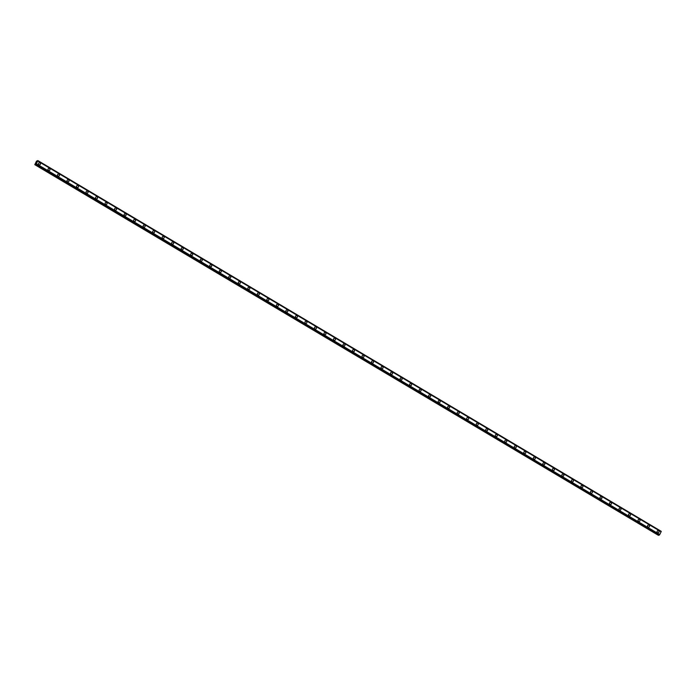 <?xml version="1.0" encoding="UTF-8"?>
<svg xmlns="http://www.w3.org/2000/svg" width="696" height="696" viewBox="0 0 696 696"><rect width="100%" height="100%" fill="white"/><g stroke="black" fill="none" stroke-linecap="round" stroke-linejoin="round"><path stroke-width="1.04" d="M39.194 162.821A1.053 0.983 -104.9 0 1 40.446 163.978A1.053 0.983 -104.9 0 1 39.002 164.743A1.053 0.983 -104.9 0 1 39.194 162.821A1.053 0.983 -104.9 0 1 40.446 163.978A1.053 0.983 -104.9 0 1 39.733 164.848M48.711 168.484A1.053 0.983 -104.9 0 1 49.964 169.641A1.053 0.983 -104.9 0 1 48.52 170.407A1.053 0.983 -104.9 0 1 48.711 168.484A1.053 0.983 -104.9 0 1 49.964 169.641A1.053 0.983 -104.9 0 1 49.251 170.511M58.229 174.148A1.053 0.983 -104.9 0 1 59.482 175.305A1.053 0.983 -104.9 0 1 58.038 176.062A1.053 0.983 -104.9 0 1 58.229 174.148A1.053 0.983 -104.9 0 1 59.482 175.305A1.053 0.983 -104.9 0 1 58.768 176.175M67.747 179.803A1.053 0.983 -104.9 0 1 69 180.96A1.053 0.983 -104.9 0 1 67.556 181.726A1.053 0.983 -104.9 0 1 67.747 179.803A1.053 0.983 -104.9 0 1 69 180.96A1.053 0.983 -104.9 0 1 68.286 181.83M77.265 185.467A1.053 0.983 -104.9 0 1 78.517 186.624A1.053 0.983 -104.9 0 1 77.073 187.389A1.053 0.983 -104.9 0 1 77.265 185.467A1.053 0.983 -104.9 0 1 78.517 186.624A1.053 0.983 -104.9 0 1 77.804 187.494M86.782 191.122A1.053 0.983 -104.9 0 1 88.035 192.279A1.053 0.983 -104.9 0 1 86.591 193.044A1.053 0.983 -104.9 0 1 86.782 191.122A1.053 0.983 -104.9 0 1 88.035 192.279A1.053 0.983 -104.9 0 1 87.322 193.149M96.3 196.785A1.053 0.983 -104.9 0 1 97.553 197.942A1.053 0.983 -104.9 0 1 96.109 198.708A1.053 0.983 -104.9 0 1 96.3 196.785A1.053 0.983 -104.9 0 1 97.553 197.942A1.053 0.983 -104.9 0 1 96.84 198.812M105.809 202.449A1.053 0.983 -104.9 0 1 107.062 203.606A1.053 0.983 -104.9 0 1 105.627 204.363A1.053 0.983 -104.9 0 1 105.818 202.449A1.053 0.983 -104.9 0 1 107.062 203.606A1.053 0.983 -104.9 0 1 106.358 204.476M115.327 208.104A1.053 0.983 -104.9 0 1 116.58 209.261A1.053 0.983 -104.9 0 1 115.136 210.027A1.053 0.983 -104.9 0 1 115.327 208.104A1.053 0.983 -104.9 0 1 116.58 209.261A1.053 0.983 -104.9 0 1 115.875 210.131M124.845 213.768A1.053 0.983 -104.9 0 1 126.098 214.925A1.053 0.983 -104.9 0 1 124.654 215.69A1.053 0.983 -104.9 0 1 124.845 213.768A1.053 0.983 -104.9 0 1 126.098 214.925A1.053 0.983 -104.9 0 1 125.384 215.795M134.363 219.423A1.053 0.983 -104.9 0 1 135.616 220.58A1.053 0.983 -104.9 0 1 134.171 221.345A1.053 0.983 -104.9 0 1 134.363 219.423A1.053 0.983 -104.9 0 1 135.616 220.58A1.053 0.983 -104.9 0 1 134.902 221.45M143.881 225.086A1.053 0.983 -104.9 0 1 145.133 226.244A1.053 0.983 -104.9 0 1 143.689 227.009A1.053 0.983 -104.9 0 1 143.881 225.086A1.053 0.983 -104.9 0 1 145.133 226.244A1.053 0.983 -104.9 0 1 144.42 227.114M153.398 230.75A1.053 0.983 -104.9 0 1 154.651 231.907A1.053 0.983 -104.9 0 1 153.207 232.664A1.053 0.983 -104.9 0 1 153.398 230.75A1.053 0.983 -104.9 0 1 154.651 231.907A1.053 0.983 -104.9 0 1 153.938 232.777M162.916 236.405A1.053 0.983 -104.9 0 1 164.169 237.562A1.053 0.983 -104.9 0 1 162.725 238.328A1.053 0.983 -104.9 0 1 162.916 236.405A1.053 0.983 -104.9 0 1 164.169 237.562A1.053 0.983 -104.9 0 1 163.456 238.432M172.434 242.069A1.053 0.983 -104.9 0 1 173.687 243.226A1.053 0.983 -104.9 0 1 172.243 243.992A1.053 0.983 -104.9 0 1 172.434 242.069A1.053 0.983 -104.9 0 1 173.687 243.226A1.053 0.983 -104.9 0 1 172.973 244.096M181.952 247.724A1.053 0.983 -104.9 0 1 183.205 248.881A1.053 0.983 -104.9 0 1 181.76 249.646A1.053 0.983 -104.9 0 1 181.952 247.724A1.053 0.983 -104.9 0 1 183.205 248.881A1.053 0.983 -104.9 0 1 182.491 249.751M191.47 253.387A1.053 0.983 -104.9 0 1 192.714 254.545A1.053 0.983 -104.9 0 1 191.278 255.31A1.053 0.983 -104.9 0 1 191.47 253.387A1.053 0.983 -104.9 0 1 192.722 254.545A1.053 0.983 -104.9 0 1 192.009 255.415M200.979 259.051A1.053 0.983 -104.9 0 1 202.231 260.208A1.053 0.983 -104.9 0 1 200.787 260.965A1.053 0.983 -104.9 0 1 200.979 259.051A1.053 0.983 -104.9 0 1 202.231 260.208A1.053 0.983 -104.9 0 1 201.527 261.078M210.496 264.706A1.053 0.983 -104.9 0 1 211.749 265.863A1.053 0.983 -104.9 0 1 210.305 266.629A1.053 0.983 -104.9 0 1 210.496 264.706A1.053 0.983 -104.9 0 1 211.749 265.863A1.053 0.983 -104.9 0 1 211.036 266.733M220.014 270.37A1.053 0.983 -104.9 0 1 221.267 271.527A1.053 0.983 -104.9 0 1 219.823 272.293A1.053 0.983 -104.9 0 1 220.014 270.37A1.053 0.983 -104.9 0 1 221.267 271.527A1.053 0.983 -104.9 0 1 220.554 272.397M229.532 276.025A1.053 0.983 -104.9 0 1 230.785 277.182A1.053 0.983 -104.9 0 1 229.341 277.948A1.053 0.983 -104.9 0 1 229.532 276.025A1.053 0.983 -104.9 0 1 230.785 277.182A1.053 0.983 -104.9 0 1 230.071 278.052M239.05 281.689A1.053 0.983 -104.9 0 1 240.303 282.846A1.053 0.983 -104.9 0 1 238.859 283.611A1.053 0.983 -104.9 0 1 239.05 281.689A1.053 0.983 -104.9 0 1 240.303 282.846A1.053 0.983 -104.9 0 1 239.589 283.716M248.568 287.352A1.053 0.983 -104.9 0 1 249.82 288.509A1.053 0.983 -104.9 0 1 248.376 289.266A1.053 0.983 -104.9 0 1 248.568 287.352A1.053 0.983 -104.9 0 1 249.82 288.509A1.053 0.983 -104.9 0 1 249.107 289.379M258.085 293.007A1.053 0.983 -104.9 0 1 259.338 294.164A1.053 0.983 -104.9 0 1 257.894 294.93A1.053 0.983 -104.9 0 1 258.085 293.007A1.053 0.983 -104.9 0 1 259.338 294.164A1.053 0.983 -104.9 0 1 258.625 295.034M267.603 298.671A1.053 0.983 -104.9 0 1 268.856 299.828A1.053 0.983 -104.9 0 1 267.412 300.594A1.053 0.983 -104.9 0 1 267.603 298.671A1.053 0.983 -104.9 0 1 268.856 299.828A1.053 0.983 -104.9 0 1 268.143 300.698M277.121 304.326A1.053 0.983 -104.9 0 1 278.365 305.483A1.053 0.983 -104.9 0 1 276.93 306.249A1.053 0.983 -104.9 0 1 277.121 304.326A1.053 0.983 -104.9 0 1 278.374 305.483A1.053 0.983 -104.9 0 1 277.66 306.353M286.63 309.99A1.053 0.983 -104.9 0 1 287.883 311.147A1.053 0.983 -104.9 0 1 286.439 311.912A1.053 0.983 -104.9 0 1 286.63 309.99A1.053 0.983 -104.9 0 1 287.883 311.147A1.053 0.983 -104.9 0 1 287.178 312.017M296.148 315.653A1.053 0.983 -104.9 0 1 297.401 316.81A1.053 0.983 -104.9 0 1 295.957 317.567A1.053 0.983 -104.9 0 1 296.148 315.653A1.053 0.983 -104.9 0 1 297.401 316.81A1.053 0.983 -104.9 0 1 296.687 317.68M305.666 321.308A1.053 0.983 -104.9 0 1 306.919 322.465A1.053 0.983 -104.9 0 1 305.474 323.231A1.053 0.983 -104.9 0 1 305.666 321.308A1.053 0.983 -104.9 0 1 306.919 322.465A1.053 0.983 -104.9 0 1 306.205 323.335M315.184 326.972A1.053 0.983 -104.9 0 1 316.436 328.129A1.053 0.983 -104.9 0 1 314.992 328.895A1.053 0.983 -104.9 0 1 315.184 326.972A1.053 0.983 -104.9 0 1 316.436 328.129A1.053 0.983 -104.9 0 1 315.723 328.999M324.701 332.627A1.053 0.983 -104.9 0 1 325.954 333.784A1.053 0.983 -104.9 0 1 324.51 334.55A1.053 0.983 -104.9 0 1 324.701 332.627A1.053 0.983 -104.9 0 1 325.954 333.784A1.053 0.983 -104.9 0 1 325.241 334.654M334.219 338.291A1.053 0.983 -104.9 0 1 335.472 339.448A1.053 0.983 -104.9 0 1 334.028 340.214A1.053 0.983 -104.9 0 1 334.219 338.291A1.053 0.983 -104.9 0 1 335.472 339.448A1.053 0.983 -104.9 0 1 334.759 340.318M343.737 343.954A1.053 0.983 -104.9 0 1 344.99 345.112A1.053 0.983 -104.9 0 1 343.546 345.868A1.053 0.983 -104.9 0 1 343.737 343.954A1.053 0.983 -104.9 0 1 344.99 345.112A1.053 0.983 -104.9 0 1 344.276 345.982M353.255 349.61A1.053 0.983 -104.9 0 1 354.508 350.767A1.053 0.983 -104.9 0 1 353.063 351.532A1.053 0.983 -104.9 0 1 353.255 349.61A1.053 0.983 -104.9 0 1 354.508 350.767A1.053 0.983 -104.9 0 1 353.794 351.637M362.773 355.273A1.053 0.983 -104.9 0 1 364.017 356.43A1.053 0.983 -104.9 0 1 362.581 357.196A1.053 0.983 -104.9 0 1 362.773 355.273A1.053 0.983 -104.9 0 1 364.025 356.43A1.053 0.983 -104.9 0 1 363.312 357.3M372.29 360.928A1.053 0.983 -104.9 0 1 373.535 362.085A1.053 0.983 -104.9 0 1 372.09 362.851A1.053 0.983 -104.9 0 1 372.29 360.928A1.053 0.983 -104.9 0 1 373.535 362.085A1.053 0.983 -104.9 0 1 372.83 362.955M381.8 366.592A1.053 0.983 -104.9 0 1 383.052 367.749A1.053 0.983 -104.9 0 1 381.608 368.515A1.053 0.983 -104.9 0 1 381.8 366.592A1.053 0.983 -104.9 0 1 383.052 367.749A1.053 0.983 -104.9 0 1 382.339 368.619M391.317 372.256A1.053 0.983 -104.9 0 1 392.57 373.413A1.053 0.983 -104.9 0 1 391.126 374.17A1.053 0.983 -104.9 0 1 391.317 372.256A1.053 0.983 -104.9 0 1 392.57 373.413A1.053 0.983 -104.9 0 1 391.857 374.283M400.835 377.911A1.053 0.983 -104.9 0 1 402.088 379.068A1.053 0.983 -104.9 0 1 400.644 379.833A1.053 0.983 -104.9 0 1 400.835 377.911A1.053 0.983 -104.9 0 1 402.088 379.068A1.053 0.983 -104.9 0 1 401.375 379.938M410.353 383.574A1.053 0.983 -104.9 0 1 411.606 384.731A1.053 0.983 -104.9 0 1 410.161 385.497A1.053 0.983 -104.9 0 1 410.353 383.574A1.053 0.983 -104.9 0 1 411.606 384.731A1.053 0.983 -104.9 0 1 410.892 385.601M419.871 389.229A1.053 0.983 -104.9 0 1 421.124 390.386A1.053 0.983 -104.9 0 1 419.679 391.152A1.053 0.983 -104.9 0 1 419.871 389.229A1.053 0.983 -104.9 0 1 421.124 390.386A1.053 0.983 -104.9 0 1 420.41 391.256M429.389 394.893A1.053 0.983 -104.9 0 1 430.641 396.05A1.053 0.983 -104.9 0 1 429.197 396.816A1.053 0.983 -104.9 0 1 429.389 394.893A1.053 0.983 -104.9 0 1 430.641 396.05A1.053 0.983 -104.9 0 1 429.928 396.92M438.906 400.557A1.053 0.983 -104.9 0 1 440.159 401.714A1.053 0.983 -104.9 0 1 438.715 402.471A1.053 0.983 -104.9 0 1 438.906 400.557A1.053 0.983 -104.9 0 1 440.159 401.714A1.053 0.983 -104.9 0 1 439.446 402.584M448.424 406.212A1.053 0.983 -104.9 0 1 449.668 407.369A1.053 0.983 -104.9 0 1 448.233 408.134A1.053 0.983 -104.9 0 1 448.424 406.212A1.053 0.983 -104.9 0 1 449.677 407.369A1.053 0.983 -104.9 0 1 448.963 408.239M457.942 411.875A1.053 0.983 -104.9 0 1 459.186 413.032A1.053 0.983 -104.9 0 1 457.742 413.798A1.053 0.983 -104.9 0 1 457.942 411.875A1.053 0.983 -104.9 0 1 459.186 413.032A1.053 0.983 -104.9 0 1 458.481 413.902M467.451 417.53A1.053 0.983 -104.9 0 1 468.704 418.688A1.053 0.983 -104.9 0 1 467.26 419.453A1.053 0.983 -104.9 0 1 467.451 417.53A1.053 0.983 -104.9 0 1 468.704 418.688A1.053 0.983 -104.9 0 1 467.99 419.558M476.969 423.194A1.053 0.983 -104.9 0 1 478.222 424.351A1.053 0.983 -104.9 0 1 476.777 425.117A1.053 0.983 -104.9 0 1 476.969 423.194A1.053 0.983 -104.9 0 1 478.222 424.351A1.053 0.983 -104.9 0 1 477.508 425.221M486.487 428.858A1.053 0.983 -104.9 0 1 487.739 430.015A1.053 0.983 -104.9 0 1 486.295 430.772A1.053 0.983 -104.9 0 1 486.487 428.858A1.053 0.983 -104.9 0 1 487.739 430.015A1.053 0.983 -104.9 0 1 487.026 430.885M496.004 434.513A1.053 0.983 -104.9 0 1 497.257 435.67A1.053 0.983 -104.9 0 1 495.813 436.435A1.053 0.983 -104.9 0 1 496.004 434.513A1.053 0.983 -104.9 0 1 497.257 435.67A1.053 0.983 -104.9 0 1 496.544 436.54M505.522 440.176A1.053 0.983 -104.9 0 1 506.775 441.334A1.053 0.983 -104.9 0 1 505.331 442.099A1.053 0.983 -104.9 0 1 505.522 440.176A1.053 0.983 -104.9 0 1 506.775 441.334A1.053 0.983 -104.9 0 1 506.062 442.204M515.04 445.832A1.053 0.983 -104.9 0 1 516.293 446.989A1.053 0.983 -104.9 0 1 514.849 447.754A1.053 0.983 -104.9 0 1 515.04 445.832A1.053 0.983 -104.9 0 1 516.293 446.989A1.053 0.983 -104.9 0 1 515.579 447.859M524.558 451.495A1.053 0.983 -104.9 0 1 525.811 452.652A1.053 0.983 -104.9 0 1 524.366 453.418A1.053 0.983 -104.9 0 1 524.558 451.495A1.053 0.983 -104.9 0 1 525.811 452.652A1.053 0.983 -104.9 0 1 525.097 453.522M534.076 457.159A1.053 0.983 -104.9 0 1 535.328 458.316A1.053 0.983 -104.9 0 1 533.884 459.073A1.053 0.983 -104.9 0 1 534.076 457.159A1.053 0.983 -104.9 0 1 535.328 458.316A1.053 0.983 -104.9 0 1 534.615 459.186M543.593 462.814A1.053 0.983 -104.9 0 1 544.837 463.971A1.053 0.983 -104.9 0 1 543.402 464.737A1.053 0.983 -104.9 0 1 543.593 462.814A1.053 0.983 -104.9 0 1 544.837 463.971A1.053 0.983 -104.9 0 1 544.133 464.841M553.102 468.478A1.053 0.983 -104.9 0 1 554.355 469.635A1.053 0.983 -104.9 0 1 552.911 470.4A1.053 0.983 -104.9 0 1 553.102 468.478A1.053 0.983 -104.9 0 1 554.355 469.635A1.053 0.983 -104.9 0 1 553.651 470.505M562.62 474.133A1.053 0.983 -104.9 0 1 563.873 475.29A1.053 0.983 -104.9 0 1 562.429 476.055A1.053 0.983 -104.9 0 1 562.62 474.133A1.053 0.983 -104.9 0 1 563.873 475.29A1.053 0.983 -104.9 0 1 563.16 476.16M572.138 479.796A1.053 0.983 -104.9 0 1 573.391 480.953A1.053 0.983 -104.9 0 1 571.947 481.719A1.053 0.983 -104.9 0 1 572.138 479.796A1.053 0.983 -104.9 0 1 573.391 480.953A1.053 0.983 -104.9 0 1 572.678 481.823M581.656 485.46A1.053 0.983 -104.9 0 1 582.909 486.617A1.053 0.983 -104.9 0 1 581.465 487.374A1.053 0.983 -104.9 0 1 581.656 485.46A1.053 0.983 -104.9 0 1 582.909 486.617A1.053 0.983 -104.9 0 1 582.195 487.487M591.174 491.115A1.053 0.983 -104.9 0 1 592.427 492.272A1.053 0.983 -104.9 0 1 590.982 493.038A1.053 0.983 -104.9 0 1 591.174 491.115A1.053 0.983 -104.9 0 1 592.427 492.272A1.053 0.983 -104.9 0 1 591.713 493.142M600.692 496.779A1.053 0.983 -104.9 0 1 601.944 497.936A1.053 0.983 -104.9 0 1 600.5 498.701A1.053 0.983 -104.9 0 1 600.692 496.779A1.053 0.983 -104.9 0 1 601.944 497.936A1.053 0.983 -104.9 0 1 601.231 498.806M610.209 502.434A1.053 0.983 -104.9 0 1 611.462 503.591A1.053 0.983 -104.9 0 1 610.018 504.356A1.053 0.983 -104.9 0 1 610.209 502.434A1.053 0.983 -104.9 0 1 611.462 503.591A1.053 0.983 -104.9 0 1 610.749 504.461M619.727 508.097A1.053 0.983 -104.9 0 1 620.98 509.255A1.053 0.983 -104.9 0 1 619.536 510.02A1.053 0.983 -104.9 0 1 619.727 508.097A1.053 0.983 -104.9 0 1 620.98 509.255A1.053 0.983 -104.9 0 1 620.267 510.125M629.245 513.761A1.053 0.983 -104.9 0 1 630.489 514.918A1.053 0.983 -104.9 0 1 629.053 515.675A1.053 0.983 -104.9 0 1 629.245 513.761A1.053 0.983 -104.9 0 1 630.489 514.918A1.053 0.983 -104.9 0 1 629.784 515.788M638.754 519.416A1.053 0.983 -104.9 0 1 640.007 520.573A1.053 0.983 -104.9 0 1 638.563 521.339A1.053 0.983 -104.9 0 1 638.754 519.416A1.053 0.983 -104.9 0 1 640.007 520.573A1.053 0.983 -104.9 0 1 639.302 521.443M648.272 525.08A1.053 0.983 -104.9 0 1 649.525 526.237A1.053 0.983 -104.9 0 1 648.08 527.002A1.053 0.983 -104.9 0 1 648.272 525.08A1.053 0.983 -104.9 0 1 649.525 526.237A1.053 0.983 -104.9 0 1 648.811 527.107M657.79 530.735A1.053 0.983 -104.9 0 1 659.042 531.892A1.053 0.983 -104.9 0 1 657.598 532.658A1.053 0.983 -104.9 0 1 657.79 530.735A1.053 0.983 -104.9 0 1 659.042 531.892A1.053 0.983 -104.9 0 1 658.329 532.762M661.2 531.344L37.845 160.593L36.392 163.795L34.8 164.674L36.505 161.159L37.845 160.585L661.2 531.37M661.157 531.692L37.802 160.933L661.148 531.683L659.747 534.537L36.279 163.925M659.164 535.146L35.8 164.386L659.164 535.146L659.634 534.676M658.79 534.928L658.503 535.285L35.148 164.534M34.8 164.674L658.503 535.285M36.792 162.046L36.296 162.533M661.139 531.796L37.784 161.054M659.747 534.537L36.392 163.795M659.617 534.685L36.27 163.943M659.347 535.015L35.992 164.273M659.321 535.059L35.966 164.317M659.295 535.093L35.94 164.343M659.26 535.12L35.905 164.378M658.433 535.337L35.078 164.595M661.2 531.326L37.845 160.585"/></g></svg>
